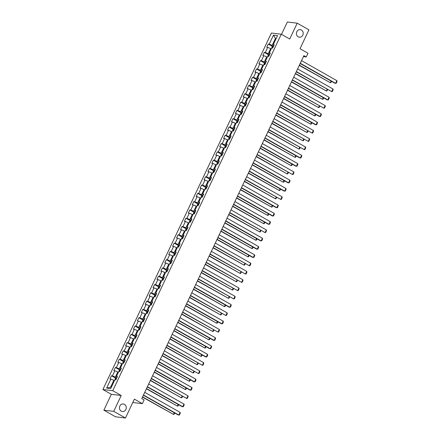 <?xml version="1.0" encoding="UTF-8"?>
<svg xmlns="http://www.w3.org/2000/svg" width="440" height="440" viewBox="0 0 440 440"><rect width="100%" height="100%" fill="white"/><g stroke="black" fill="none" stroke-linecap="round" stroke-linejoin="round"><path stroke-width="0.66" d="M124.465 404.36A3.812 3.399 -83.2 0 1 126.099 408.832A3.812 3.399 -83.2 0 1 122.403 411.543A3.812 3.399 -83.2 0 1 121.248 411.164A3.812 3.399 -83.2 0 1 119.614 406.687A3.812 3.399 -83.2 0 1 123.31 403.975A3.812 3.399 -83.2 0 1 124.465 404.36M301.411 30.025A3.812 3.399 -83.2 0 1 303.05 34.496A3.812 3.399 -83.2 0 1 299.354 37.208A3.812 3.399 -83.2 0 1 298.199 36.828A3.812 3.399 -83.2 0 1 296.566 32.351A3.812 3.399 -83.2 0 1 300.262 29.64A3.812 3.399 -83.2 0 1 301.411 30.025M103.862 410.157L115.599 416.818L125.461 418L113.724 411.34L121.209 395.5L112.761 390.704L102.9 389.521L111.347 394.317L103.862 410.157L113.724 411.34M112.761 390.704L281.264 34.232L271.403 33.044L102.9 389.521M281.264 34.232L289.718 39.023L297.204 23.183L287.342 22L281.501 34.364M297.204 23.183L308.941 29.843L300.02 48.714L308 53.24L306.24 56.964L303.892 55.633L141.774 398.607L144.117 399.938L142.362 403.656L134.382 399.13L125.461 418M273.482 35.151L269.209 44.187L268.235 44.072L266.728 47.256L267.702 47.377L265.287 52.481L264.314 52.36L262.807 55.55L263.78 55.666L261.371 60.77L260.398 60.654L258.891 63.844L259.859 63.96L257.45 69.064L256.476 68.948L254.969 72.138L255.943 72.254L253.528 77.358L252.555 77.242L251.048 80.427L252.021 80.547L249.607 85.651L248.639 85.531L247.126 88.721L248.1 88.836L245.691 93.94L244.717 93.825L243.21 97.014L244.184 97.13L241.769 102.234L240.796 102.118L239.289 105.309L240.262 105.424L237.848 110.528L236.874 110.413L235.367 113.597L236.341 113.718L233.931 118.822L232.958 118.701L231.451 121.891L232.424 122.007L230.01 127.111L229.037 126.995L227.53 130.185L228.503 130.3L226.089 135.405L225.115 135.289L223.608 138.479L224.582 138.595L222.173 143.698L221.199 143.578L219.692 146.768L220.66 146.889L218.251 151.987L217.278 151.871L215.771 155.062L216.744 155.177L214.33 160.281L213.356 160.166L211.849 163.356L212.823 163.471L210.408 168.575L209.44 168.46L207.928 171.649L208.901 171.765L206.492 176.869L205.519 176.748L204.012 179.938L204.985 180.059L202.571 185.157L201.597 185.042L200.09 188.232L201.064 188.347L198.649 193.452L197.676 193.336L196.169 196.526L197.142 196.642L194.733 201.746L193.76 201.63L192.253 204.82L193.221 204.936L190.812 210.04L189.838 209.919L188.331 213.109L189.305 213.23L186.89 218.328L185.917 218.213L184.41 221.403L185.383 221.518L182.969 226.622L182.001 226.507L180.488 229.697L181.462 229.812L179.053 234.916L178.079 234.801L176.572 237.99L177.546 238.106L175.131 243.21L174.157 243.089L172.651 246.279L173.624 246.4L171.21 251.499L170.236 251.383L168.729 254.573L169.703 254.689L167.294 259.793L166.32 259.677L164.813 262.867L165.787 262.983L163.372 268.087L162.399 267.971L160.892 271.161L161.865 271.277L159.451 276.381L158.477 276.26L156.97 279.45L157.944 279.571L155.535 284.669L154.561 284.554L153.054 287.743L154.022 287.859L151.613 292.963L150.639 292.848L149.132 296.038L150.106 296.153L147.691 301.257L146.718 301.142L145.211 304.332L146.185 304.447L143.77 309.551L142.802 309.43L141.29 312.62L142.263 312.736L139.854 317.84L138.881 317.724L137.374 320.914L138.347 321.03L135.933 326.134L134.959 326.018L133.452 329.208L134.425 329.324L132.011 334.428L131.038 334.312L129.531 337.497L130.504 337.618L128.095 342.722L127.122 342.601L125.615 345.791L126.583 345.906L124.174 351.01L123.2 350.895L121.693 354.084L122.667 354.2L120.252 359.304L119.279 359.189L117.772 362.379L118.745 362.494L116.331 367.598L115.363 367.483L113.85 370.667L114.824 370.788L112.415 375.892L111.441 375.771L109.934 378.961L110.908 379.077L106.634 388.113L110.688 388.603L114.956 379.566L115.929 379.682L117.436 376.492L116.463 376.376L118.877 371.272L119.851 371.388L121.358 368.198L120.384 368.082L122.799 362.978L123.772 363.099L125.279 359.909L124.306 359.788L126.715 354.69L127.688 354.805L129.195 351.615L128.227 351.5L130.636 346.395L131.609 346.511L133.117 343.321L132.143 343.206L134.558 338.102L135.531 338.217L137.038 335.027L136.065 334.911L138.479 329.808L139.447 329.929L140.96 326.739L139.986 326.618L142.395 321.519L143.369 321.635L144.876 318.445L143.902 318.329L146.316 313.225L147.29 313.341L148.797 310.151L147.823 310.035L150.238 304.931L151.212 305.047L152.719 301.862L151.745 301.741L154.154 296.637L155.128 296.758L156.635 293.568L155.661 293.452L158.076 288.349L159.049 288.464L160.556 285.274L159.583 285.159L161.997 280.055L162.971 280.17L164.478 276.98L163.504 276.865L165.913 271.761L166.887 271.876L168.394 268.692L167.426 268.571L169.835 263.466L170.808 263.588L172.315 260.398L171.341 260.282L173.756 255.178L174.73 255.294L176.237 252.104L175.263 251.988L177.678 246.884L178.651 247L180.158 243.81L179.185 243.694L181.594 238.59L182.567 238.706L184.074 235.521L183.101 235.4L185.515 230.296L186.489 230.417L187.996 227.227L187.022 227.112L189.437 222.007L190.41 222.123L191.917 218.933L190.944 218.818L193.353 213.714L194.326 213.829L195.833 210.639L194.865 210.524L197.274 205.42L198.248 205.535L199.755 202.351L198.781 202.23L201.196 197.131L202.169 197.247L203.676 194.056L202.703 193.941L205.117 188.837L206.085 188.953L207.597 185.763L206.624 185.647L209.033 180.543L210.007 180.659L211.514 177.469L210.54 177.353L212.955 172.249L213.928 172.37L215.435 169.18L214.462 169.059L216.876 163.961L217.85 164.076L219.357 160.886L218.383 160.771L220.792 155.666L221.766 155.782L223.273 152.592L222.299 152.477L224.714 147.373L225.687 147.488L227.194 144.298L226.221 144.183L228.635 139.079L229.609 139.2L231.115 136.01L230.142 135.888L232.551 130.79L233.525 130.906L235.037 127.716L234.064 127.6L236.473 122.496L237.446 122.612L238.953 119.422L237.98 119.306L240.394 114.202L241.368 114.318L242.875 111.128L241.901 111.012L244.316 105.908L245.289 106.029L246.796 102.839L245.823 102.718L248.232 97.62L249.205 97.735L250.712 94.545L249.739 94.43L252.153 89.326L253.127 89.441L254.634 86.251L253.66 86.136L256.075 81.032L257.048 81.147L258.555 77.957L257.582 77.842L259.99 72.738L260.964 72.859L262.471 69.669L261.503 69.548L263.912 64.449L264.886 64.565L266.393 61.375L265.419 61.259L267.834 56.155L268.807 56.271L270.314 53.081L269.341 52.965L271.755 47.861L272.723 47.977L274.236 44.787L273.262 44.671L277.53 35.635L273.482 35.151L275.418 38.467L272.151 45.381L273.576 46.184M116.776 377.889L115.357 377.086L117.772 371.982L118.377 372.328M117.128 377.146L116.463 376.376M112.415 375.892L115.357 377.086M114.824 370.788L117.772 371.982M120.698 369.595L119.279 368.792L121.688 363.688L122.298 364.034M121.05 368.852L120.384 368.082M116.331 367.598L119.279 368.792M118.745 362.494L121.688 363.688M124.619 361.306L123.195 360.498L125.609 355.394L126.22 355.74M124.971 360.558L124.306 359.788M120.252 359.304L123.195 360.498M122.667 354.2L125.609 355.394M128.535 353.012L127.116 352.204L129.531 347.1L130.141 347.446M128.887 352.264L128.227 351.5M124.174 351.01L127.116 352.204M126.583 345.906L129.531 347.1M132.457 344.718L131.038 343.915L133.447 338.811L134.057 339.158M132.809 343.976L132.143 343.206M128.095 342.722L131.038 343.915M130.504 337.618L133.447 338.811M136.378 336.424L134.959 335.621L137.368 330.517L137.979 330.864M136.73 335.682L136.065 334.911M132.011 334.428L134.959 335.621M134.425 329.324L137.368 330.517M140.3 328.136L138.875 327.327L141.29 322.223L141.9 322.57M140.651 327.388L139.986 326.618M135.933 326.134L138.875 327.327M138.347 321.03L141.29 322.223M144.215 319.841L142.797 319.033L145.211 313.929L145.816 314.276M144.568 319.094L143.902 318.329M139.854 317.84L142.797 319.033M142.263 312.736L145.211 313.929M148.137 311.548L146.718 310.745L149.127 305.641L149.738 305.987M148.489 310.805L147.823 310.035M143.77 309.551L146.718 310.745M146.185 304.447L149.127 305.641M152.059 303.254L150.634 302.451L153.048 297.347L153.659 297.693M152.411 302.511L151.745 301.741M147.691 301.257L150.634 302.451M150.106 296.153L153.048 297.347M155.975 294.965L154.555 294.157L156.97 289.053L157.581 289.399M156.327 294.217L155.661 293.452M151.613 292.963L154.555 294.157M154.022 287.859L156.97 289.053M159.896 286.671L158.477 285.863L160.886 280.764L161.496 281.105M160.248 285.923L159.583 285.159M155.535 284.669L158.477 285.863M157.944 279.571L160.886 280.764M163.818 278.377L162.393 277.574L164.808 272.47L165.418 272.817M164.17 277.635L163.504 276.865M159.451 276.381L162.393 277.574M161.865 271.277L164.808 272.47M167.734 270.083L166.315 269.28L168.729 264.176L169.34 264.523M168.091 269.341L167.426 268.571M163.372 268.087L166.315 269.28M165.787 262.983L168.729 264.176M171.655 261.795L170.236 260.986L172.645 255.882L173.256 256.228M172.007 261.047L171.341 260.282M167.294 259.793L170.236 260.986M169.703 254.689L172.645 255.882M175.577 253.501L174.157 252.692L176.566 247.594L177.177 247.935M175.929 252.753L175.263 251.988M171.21 251.499L174.157 252.692M173.624 246.4L176.566 247.594M179.498 245.207L178.073 244.404L180.488 239.299L181.099 239.646M179.85 244.464L179.185 243.694M175.131 243.21L178.073 244.404M177.546 238.106L180.488 239.299M183.414 236.913L181.995 236.11L184.41 231.006L185.014 231.352M183.766 236.17L183.101 235.4M179.053 234.916L181.995 236.11M181.462 229.812L184.41 231.006M187.336 228.624L185.917 227.816L188.326 222.712L188.936 223.058M187.688 227.876L187.022 227.112M182.969 226.622L185.917 227.816M185.383 221.518L188.326 222.712M191.257 220.33L189.833 219.522L192.247 214.423L192.858 214.764M191.609 219.588L190.944 218.818M186.89 218.328L189.833 219.522M189.305 213.23L192.247 214.423M195.173 212.036L193.754 211.233L196.169 206.129L196.779 206.476M195.525 211.294L194.865 210.524M190.812 210.04L193.754 211.233M193.221 204.936L196.169 206.129M199.095 203.742L197.676 202.939L200.085 197.835L200.695 198.181M199.447 203L198.781 202.23M194.733 201.746L197.676 202.939M197.142 196.642L200.085 197.835M203.016 195.454L201.597 194.645L204.006 189.541L204.617 189.888M203.368 194.706L202.703 193.941M198.649 193.452L201.597 194.645M201.064 188.347L204.006 189.541M206.938 187.16L205.513 186.351L207.928 181.253L208.538 181.599M207.29 186.417L206.624 185.647M202.571 185.157L205.513 186.351M204.985 180.059L207.928 181.253M210.854 178.865L209.435 178.063L211.849 172.959L212.454 173.305M211.206 178.123L210.54 177.353M206.492 176.869L209.435 178.063M208.901 171.765L211.849 172.959M214.775 170.577L213.356 169.769L215.765 164.665L216.376 165.011M215.127 169.829L214.462 169.059M210.408 168.575L213.356 169.769M212.823 163.471L215.765 164.665M218.697 162.283L217.272 161.475L219.687 156.371L220.297 156.717M219.049 161.535L218.383 160.771M214.33 160.281L217.272 161.475M216.744 155.177L219.687 156.371M222.613 153.989L221.194 153.18L223.608 148.082L224.219 148.429M222.965 153.246L222.299 152.477M218.251 151.987L221.194 153.18M220.66 146.889L223.608 148.082M226.534 145.695L225.115 144.892L227.524 139.788L228.135 140.135M226.886 144.953L226.221 144.183M222.173 143.698L225.115 144.892M224.582 138.595L227.524 139.788M230.456 137.407L229.031 136.598L231.446 131.494L232.056 131.841M230.808 136.659L230.142 135.888M226.089 135.405L229.031 136.598M228.503 130.3L231.446 131.494M234.372 129.113L232.953 128.304L235.367 123.2L235.978 123.547M234.729 128.364L234.064 127.6M230.01 127.111L232.953 128.304M232.424 122.007L235.367 123.2M238.293 120.819L236.874 120.01L239.289 114.912L239.894 115.258M238.645 120.076L237.98 119.306M233.931 118.822L236.874 120.01M236.341 113.718L239.289 114.912M242.215 112.525L240.796 111.722L243.205 106.618L243.815 106.964M242.566 111.782L241.901 111.012M237.848 110.528L240.796 111.722M240.262 105.424L243.205 106.618M246.136 104.236L244.712 103.428L247.126 98.324L247.737 98.67M246.488 103.488L245.823 102.718M241.769 102.234L244.712 103.428M244.184 97.13L247.126 98.324M250.052 95.942L248.633 95.134L251.048 90.03L251.658 90.376M250.404 95.194L249.739 94.43M245.691 93.94L248.633 95.134M248.1 88.836L251.048 90.03M253.974 87.648L252.555 86.845L254.964 81.741L255.574 82.088M254.326 86.906L253.66 86.136M249.607 85.651L252.555 86.845M252.021 80.547L254.964 81.741M257.895 79.354L256.471 78.551L258.885 73.447L259.496 73.793M258.247 78.612L257.582 77.842M253.528 77.358L256.471 78.551M255.943 72.254L258.885 73.447M261.811 71.066L260.392 70.257L262.807 65.153L263.417 65.5M262.163 70.317L261.503 69.548M257.45 69.064L260.392 70.257M259.859 63.96L262.807 65.153M265.733 62.772L264.314 61.963L266.723 56.859L267.333 57.206M266.085 62.024L265.419 61.259M261.371 60.77L264.314 61.963M263.78 55.666L266.723 56.859M269.654 54.478L268.235 53.675L270.644 48.571L271.255 48.917M270.006 53.735L269.341 52.965M265.287 52.481L268.235 53.675M267.702 47.377L270.644 48.571M276.029 38.813L275.418 38.467L276.149 38.555M273.928 45.441L273.262 44.671M269.209 44.187L272.151 45.381M132.781 402.507L142.362 403.656M303.424 56.628L306.24 56.964M114.461 380.617L113.85 380.27L110.583 387.184L111.314 387.272M106.634 388.113L110.583 387.184M110.908 379.077L113.85 380.27M268.235 44.072L272.673 46.59M264.314 52.36L268.757 54.879M260.398 60.654L264.836 63.173M256.476 68.948L260.915 71.467M252.555 77.242L256.999 79.761M248.639 85.531L253.077 88.05M244.717 93.825L249.156 96.344M240.796 102.118L245.24 104.638M236.874 110.413L241.318 112.932M232.958 118.701L237.397 121.22M229.037 126.995L233.475 129.514M225.115 135.289L229.559 137.808M221.199 143.578L225.638 146.102M217.278 151.871L221.716 154.391M213.356 160.166L217.8 162.685M209.44 168.46L213.879 170.979M205.519 176.748L209.957 179.273M201.597 185.042L206.036 187.561M197.676 193.336L202.12 195.855M193.76 201.63L198.198 204.149M189.838 209.919L194.277 212.443M185.917 218.213L190.361 220.732M182.001 226.507L186.439 229.026M178.079 234.801L182.518 237.32M174.157 243.089L178.602 245.614M170.236 251.383L174.68 253.902M166.32 259.677L170.759 262.196M162.399 267.971L166.837 270.49M158.477 276.26L162.921 278.784M154.561 284.554L159 287.073M150.639 292.848L155.078 295.367M146.718 301.142L151.162 303.661M142.802 309.43L147.24 311.949M138.881 317.724L143.319 320.243M134.959 326.018L139.398 328.537M131.038 334.312L135.482 336.831M127.122 342.601L131.56 345.12M123.2 350.895L127.639 353.414M119.279 359.189L123.723 361.708M115.363 367.483L119.801 370.002M111.441 375.771L115.88 378.29M121.209 395.5L111.347 394.317M301.538 60.621L336.881 80.674L335.621 83.331L334.956 83.254L300.168 63.514M300.278 63.278L335.621 83.331L336.221 83.254L337.101 81.395L336.881 80.674M299.277 65.395L330.291 82.693L299.393 65.159M271.37 48.669L272.069 46.954L273.367 46.623M272.888 47.63L272.332 48.191M331.513 81.301L330.891 82.616L330.291 82.693L331.067 81.048M297.616 68.91L332.959 88.968L331.705 91.625L296.247 71.803M296.362 71.572L331.705 91.625L332.299 91.547L333.179 89.689L332.959 88.968M293.695 77.204L329.038 97.262L327.784 99.918L327.118 99.836L292.331 80.097M292.441 79.86L327.784 99.918L328.383 99.842L329.263 97.983L329.038 97.262M295.361 73.684L326.37 90.987L295.471 73.453M267.454 56.958L268.147 55.242L269.445 54.912M268.972 55.924L268.411 56.48M327.591 89.59L326.97 90.91L326.37 90.987L327.151 89.342M291.44 81.978L322.454 99.275L291.55 81.741M263.533 65.252L264.231 63.536L265.529 63.206M265.051 64.218L264.49 64.773M323.675 97.884L323.048 99.204L322.454 99.275L323.23 97.63M289.779 85.498L325.122 105.55L323.862 108.213L288.409 88.391M288.519 88.154L323.862 108.213L324.462 108.136L325.341 106.271L325.122 105.55M285.857 93.792L321.2 113.845L319.941 116.501L319.275 116.424L284.488 96.684M284.603 96.448L319.941 116.501L320.54 116.424L321.42 114.565L321.2 113.845M281.936 102.08L317.279 122.139L316.025 124.795L315.359 124.718L280.572 104.973M280.682 104.742L316.025 124.795L316.624 124.718L317.504 122.859L317.279 122.139M287.518 90.272L318.533 107.569L287.634 90.035M259.611 73.546L260.31 71.83L261.608 71.5M261.129 72.512L260.574 73.068M319.754 106.178L319.132 107.492L318.533 107.569L319.308 105.925M283.602 98.566L314.611 115.863L283.712 98.329M255.695 81.84L256.388 80.124L257.686 79.794M257.207 80.8L256.652 81.362M315.832 114.472L315.211 115.786L314.611 115.863L315.392 114.219M279.68 106.854L310.69 124.157L279.791 106.623M251.774 90.129L252.466 88.413L253.77 88.083M253.292 89.095L252.731 89.65M311.916 122.76L311.289 124.08L310.69 124.157L311.471 122.507M275.759 115.148L306.774 132.446L275.869 114.912M247.852 98.422L248.551 96.707L249.849 96.377M249.37 97.389L248.815 97.944M307.995 131.054L307.373 132.374L306.774 132.446L307.549 130.801M271.843 123.442L302.852 140.739L271.953 123.206M243.931 106.717L244.629 105.001L245.927 104.671M245.448 105.683L244.893 106.238M304.073 139.348L303.452 140.663L302.852 140.739L303.627 139.095M267.922 131.736L298.93 149.034L268.031 131.5M240.014 115.005L240.708 113.295L242.006 112.965M241.532 113.971L240.972 114.526M300.152 147.637L299.53 148.957L298.93 149.034L299.712 147.389M264 140.025L295.014 157.328L264.11 139.793M236.093 123.299L236.792 121.583L238.09 121.253M237.611 122.265L237.056 122.821M296.236 155.93L295.614 157.251L295.014 157.328L295.79 155.678M260.079 148.319L291.093 165.616L260.194 148.082M232.172 131.593L232.87 129.877L234.168 129.547M233.69 130.559L233.134 131.114M292.314 164.225L291.693 165.545L291.093 165.616L291.868 163.972M256.163 156.613L287.172 173.91L256.273 156.376M228.256 139.887L228.948 138.171L230.247 137.841M229.774 138.847L229.213 139.409M288.393 172.519L287.771 173.833L287.172 173.91L287.952 172.266M252.241 164.906L283.256 182.204L252.351 164.67M224.334 148.176L225.032 146.465L226.331 146.135M225.852 147.142L225.291 147.697M284.477 180.807L283.85 182.127L283.256 182.204L284.031 180.56M248.32 173.195L279.334 190.498L248.435 172.964M220.413 156.47L221.111 154.754L222.409 154.423M221.931 155.436L221.375 155.991M280.555 189.101L279.934 190.421L279.334 190.498L280.11 188.848M244.404 181.489L275.413 198.787L244.514 181.253M216.491 164.764L217.19 163.048L218.488 162.718M218.009 163.73L217.454 164.285M276.634 197.395L276.012 198.71L275.413 198.787L276.194 197.142M240.482 189.783L271.491 207.081L240.592 189.547M212.575 173.058L213.268 171.341L214.566 171.012M214.093 172.018L213.532 172.579M272.718 205.689L272.091 207.004L271.491 207.081L272.272 205.436M236.561 198.077L267.575 215.375L236.671 197.84M208.654 181.346L209.352 179.63L210.65 179.306M210.172 180.312L209.616 180.868M268.796 213.978L268.175 215.298L267.575 215.375L268.351 213.73M232.639 206.365L263.654 223.669L232.755 206.135M204.732 189.64L205.431 187.924L206.729 187.594M206.25 188.606L205.695 189.162M264.875 222.272L264.253 223.591L263.654 223.669L264.429 222.019M228.723 214.66L259.732 231.957L228.833 214.423M200.816 197.934L201.509 196.218L202.807 195.888M202.334 196.9L201.773 197.456M260.953 230.566L260.332 231.88L259.732 231.957L260.513 230.313M224.802 222.954L255.816 240.251L224.912 222.717M196.895 206.228L197.593 204.512L198.891 204.182M198.413 205.189L197.852 205.75M257.037 238.86L256.41 240.174L255.816 240.251L256.591 238.607M220.88 231.242L251.895 248.545L220.996 231.011M192.973 214.517L193.672 212.801L194.97 212.476M194.491 213.483L193.936 214.038M253.115 247.148L252.494 248.468L251.895 248.545L252.67 246.901M216.964 239.536L247.973 256.839L217.074 239.299M189.057 222.811L189.75 221.095L191.048 220.764M190.57 221.777L190.014 222.332M249.194 255.442L248.573 256.762L247.973 256.839L248.754 255.189M278.02 110.374L313.357 130.433L312.103 133.089L276.65 113.267M276.76 113.031L312.103 133.089L312.702 133.012L313.583 131.153L313.357 130.433M274.098 118.668L309.441 138.721L308.182 141.383L272.728 121.561M272.839 121.325L308.182 141.383L308.781 141.306L309.661 139.442L309.441 138.721M270.177 126.962L305.52 147.015L304.266 149.672L268.807 129.855M268.923 129.619L304.266 149.672L304.865 149.595L305.74 147.736L305.52 147.015M266.255 135.251L301.598 155.309L300.344 157.965L299.679 157.883L264.891 138.144M265.001 137.913L300.344 157.965L300.944 157.889L301.824 156.03L301.598 155.309M262.339 143.545L297.682 163.603L296.423 166.26L295.757 166.177L260.97 146.438M261.079 146.201L296.423 166.26L297.022 166.183L297.902 164.323L297.682 163.603M258.418 151.839L293.761 171.892L292.507 174.554L257.048 154.732M257.163 154.495L292.507 174.554L293.101 174.477L293.981 172.612L293.761 171.892M254.496 160.132L289.839 180.186L288.585 182.842L287.92 182.765L253.132 163.026M253.242 162.789L288.585 182.842L289.185 182.765L290.065 180.906L289.839 180.186M250.58 168.421L285.923 188.48L284.664 191.136L283.998 191.054L249.211 171.314M249.321 171.083L284.664 191.136L285.263 191.059L286.143 189.2L285.923 188.48M246.659 176.715L282.002 196.768L280.742 199.43L245.289 179.608M245.399 179.372L280.742 199.43L281.341 199.353L282.222 197.494L282.002 196.768M242.737 185.009L278.08 205.062L276.826 207.719L276.161 207.642L241.373 187.902M241.483 187.666L276.826 207.719L277.426 207.647L278.3 205.782L278.08 205.062M238.816 193.303L274.159 213.356L272.905 216.013L272.239 215.936L237.452 196.196M237.562 195.96L272.905 216.013L273.504 215.936L274.384 214.077L274.159 213.356M234.9 201.591L270.243 221.65L268.983 224.306L268.318 224.224L233.53 204.485M233.64 204.254L268.983 224.306L269.582 224.23L270.463 222.371L270.243 221.65M230.978 209.886L266.321 229.939L265.067 232.601L229.609 212.779M229.724 212.542L265.067 232.601L265.661 232.524L266.541 230.665L266.321 229.939M227.056 218.18L262.399 238.233L261.146 240.889L260.48 240.812L225.693 221.073M225.803 220.836L261.146 240.889L261.745 240.818L262.625 238.953L262.399 238.233M223.141 226.474L258.484 246.527L257.224 249.183L256.559 249.106L221.771 229.367M221.881 229.13L257.224 249.183L257.824 249.106L258.704 247.247L258.484 246.527M219.219 234.762L254.562 254.821L253.303 257.477L252.637 257.395L217.85 237.655M217.96 237.424L253.303 257.477L253.902 257.4L254.782 255.541L254.562 254.821M215.298 243.056L250.641 263.109L249.387 265.771L213.934 245.949M214.044 245.713L249.387 265.771L249.986 265.694L250.866 263.835L250.641 263.109M211.382 251.35L246.719 271.403L245.465 274.06L210.012 254.243M210.122 254.007L245.465 274.06L246.065 273.988L246.945 272.124L246.719 271.403M207.46 259.644L242.803 279.697L241.544 282.354L206.09 262.531M206.201 262.301L241.544 282.354L242.143 282.277L243.023 280.418L242.803 279.697M203.538 267.933L238.882 287.991L237.628 290.648L202.169 270.826M202.285 270.589L237.628 290.648L238.227 290.57L239.102 288.712L238.882 287.991M199.617 276.227L234.96 296.28L233.706 298.942L198.253 279.12M198.363 278.883L233.706 298.942L234.306 298.865L235.186 297L234.96 296.28M195.701 284.52L231.044 304.574L229.785 307.23L229.119 307.153L194.332 287.414M194.441 287.177L229.785 307.23L230.384 307.153L231.264 305.294L231.044 304.574M191.78 292.809L227.123 312.868L225.869 315.524L190.41 295.702M190.526 295.471L225.869 315.524L226.463 315.447L227.343 313.588L227.123 312.868M187.858 301.103L223.201 321.161L221.947 323.818L221.282 323.736L186.494 303.996M186.604 303.76L221.947 323.818L222.547 323.741L223.427 321.882L223.201 321.161M183.942 309.397L219.285 329.45L218.026 332.112L182.573 312.29M182.683 312.054L218.026 332.112L218.625 332.035L219.505 330.171L219.285 329.45M180.021 317.691L215.364 337.744L214.104 340.401L213.439 340.324L178.651 320.584M178.761 320.348L214.104 340.401L214.704 340.324L215.584 338.465L215.364 337.744M176.099 325.98L211.442 346.038L210.188 348.695L209.523 348.618L174.735 328.873M174.845 328.642L210.188 348.695L210.788 348.618L211.662 346.759L211.442 346.038M172.178 334.274L207.521 354.332L206.267 356.989L205.601 356.906L170.814 337.166M170.923 336.93L206.267 356.989L206.866 356.911L207.746 355.053L207.521 354.332M168.262 342.568L203.605 362.62L202.345 365.283L166.892 345.461M167.002 345.224L202.345 365.283L202.945 365.206L203.825 363.341L203.605 362.62M164.34 350.861L199.683 370.915L198.429 373.571L162.971 353.755M163.086 353.518L198.429 373.571L199.023 373.494L199.903 371.635L199.683 370.915M160.419 359.15L195.762 379.209L194.507 381.865L193.842 381.788L159.055 362.043M159.165 361.812L194.507 381.865L195.107 381.788L195.987 379.929L195.762 379.209M156.503 367.444L191.846 387.502L190.586 390.159L189.921 390.077L155.133 370.337M155.243 370.101L190.586 390.159L191.186 390.082L192.066 388.223L191.846 387.502M213.043 247.83L244.052 265.128L213.153 247.594M185.136 231.105L185.829 229.389L187.132 229.059M186.654 230.071L186.093 230.626M245.278 263.736L244.651 265.051L244.052 265.128L244.833 263.483M209.121 256.124L240.136 273.422L209.231 255.888M181.214 239.399L181.913 237.683L183.211 237.353M182.732 238.359L182.177 238.92M241.357 272.03L240.735 273.345L240.136 273.422L240.911 271.777M205.205 264.413L236.214 281.716L205.315 264.182M177.293 247.687L177.991 245.971L179.289 245.641M178.811 246.653L178.255 247.209M237.435 280.319L236.814 281.639L236.214 281.716L236.99 280.071M201.284 272.707L232.293 290.01L201.394 272.47M173.377 255.981L174.07 254.265L175.368 253.935M174.895 254.947L174.334 255.503M233.514 288.613L232.892 289.933L232.293 290.01L233.073 288.36M197.362 281.001L228.377 298.298L197.472 280.764M169.455 264.275L170.154 262.559L171.452 262.229M170.973 263.241L170.418 263.797M229.598 296.907L228.971 298.221L228.377 298.298L229.152 296.654M193.441 289.295L224.455 306.592L193.556 289.058M165.534 272.569L166.232 270.853L167.53 270.523M167.052 271.53L166.496 272.091M225.676 305.201L225.055 306.515L224.455 306.592L225.231 304.948M189.524 297.583L220.534 314.886L189.635 297.352M161.618 280.858L162.311 279.142L163.609 278.812M163.13 279.824L162.575 280.379M221.755 313.489L221.133 314.809L220.534 314.886L221.315 313.242M185.603 305.877L216.618 323.18L185.713 305.641M157.696 289.152L158.395 287.436L159.693 287.106M159.214 288.118L158.653 288.673M217.839 321.783L217.212 323.103L216.618 323.18L217.393 321.53M181.681 314.171L212.696 331.469L181.792 313.935M153.774 297.445L154.473 295.73L155.771 295.4M155.293 296.411L154.737 296.967M213.917 330.077L213.296 331.392L212.696 331.469L213.472 329.824M177.766 322.465L208.774 339.763L177.876 322.229M149.853 305.74L150.552 304.024L151.85 303.694M151.371 304.7L150.816 305.261M209.996 338.371L209.374 339.686L208.774 339.763L209.556 338.118M173.844 330.754L204.853 348.057L173.954 330.523M145.937 314.028L146.63 312.312L147.928 311.982M147.455 312.994L146.894 313.55M206.074 346.659L205.453 347.98L204.853 348.057L205.634 346.412M169.923 339.048L200.937 356.345L170.032 338.811M142.016 322.322L142.714 320.606L144.012 320.276M143.534 321.288L142.978 321.844M202.158 354.954L201.537 356.274L200.937 356.345L201.713 354.701M166.001 347.341L197.016 364.639L166.117 347.105M138.094 330.616L138.793 328.9L140.091 328.57M139.612 329.582L139.057 330.138M198.237 363.248L197.615 364.562L197.016 364.639L197.791 362.995M162.085 355.636L193.094 372.933L162.195 355.399M134.178 338.91L134.871 337.194L136.169 336.864M135.696 337.87L135.135 338.432M194.315 371.542L193.694 372.856L193.094 372.933L193.875 371.289M158.163 363.924L189.178 381.227L158.274 363.693M130.257 347.199L130.955 345.483L132.253 345.152M131.775 346.165L131.214 346.72M190.399 379.83L189.772 381.15L189.178 381.227L189.954 379.583M154.242 372.218L185.257 389.516L154.357 371.982M126.335 355.493L127.034 353.777L128.332 353.447M127.853 354.459L127.297 355.014M186.478 388.124L185.856 389.444L185.257 389.516L186.032 387.871M152.581 375.738L187.924 395.791L186.665 398.453L151.212 378.631M151.322 378.395L186.665 398.453L187.264 398.376L188.144 396.512L187.924 395.791M150.326 380.512L181.335 397.81L150.436 380.276M122.419 363.786L123.112 362.07L124.41 361.741M123.932 362.752L123.376 363.308M182.556 396.418L181.935 397.733L181.335 397.81L182.116 396.165M148.66 384.032L184.003 404.085L182.749 406.742L182.083 406.665L147.296 386.925M147.406 386.689L182.749 406.742L183.348 406.665L184.228 404.806L184.003 404.085M146.405 388.806L177.413 406.104L146.514 388.57M118.498 372.081L119.191 370.365L120.494 370.035M120.016 371.041L119.455 371.602M178.64 404.712L178.013 406.027L177.413 406.104L178.195 404.459M144.738 392.32L180.081 412.379L178.827 415.036L178.162 414.953L143.374 395.214M143.484 394.983L178.827 415.036L179.427 414.959L180.306 413.1L180.081 412.379M142.483 397.095L173.498 414.398L142.593 396.864M114.576 380.369L115.275 378.653L116.573 378.323M116.094 379.335L115.538 379.891M174.719 413L174.097 414.32L173.498 414.398L174.273 412.748M272.833 46.497L272.162 47.911M268.912 54.786L268.246 56.205M264.996 63.08L264.325 64.499M261.074 71.374L260.403 72.787M257.153 79.668L256.487 81.081M253.237 87.956L252.566 89.375M249.315 96.25L248.644 97.669M245.394 104.544L244.723 105.958M241.472 112.838L240.806 114.252M237.556 121.127L236.885 122.546M233.635 129.421L232.964 130.84M229.713 137.715L229.048 139.128M225.797 146.009L225.126 147.422M221.876 154.297L221.205 155.716M217.954 162.591L217.283 164.01M214.032 170.885L213.367 172.298M210.117 179.179L209.446 180.593M206.195 187.468L205.524 188.887M202.274 195.762L201.608 197.175M198.358 204.056L197.687 205.469M194.436 212.35L193.765 213.763M190.514 220.638L189.849 222.057M186.599 228.932L185.928 230.346M182.677 237.226L182.006 238.639M178.756 245.52L178.085 246.934M174.834 253.809L174.169 255.228M170.918 262.103L170.247 263.516M166.996 270.397L166.326 271.81M163.075 278.69L162.41 280.104M159.159 286.979L158.488 288.398M155.238 295.273L154.566 296.687M151.316 303.567L150.645 304.981M147.395 311.856L146.729 313.275M143.479 320.15L142.808 321.569M139.557 328.444L138.886 329.857M135.636 336.738L134.97 338.151M131.72 345.026L131.049 346.445M127.798 353.32L127.127 354.739M123.877 361.614L123.211 363.028M119.955 369.908L119.29 371.322M116.039 378.197L115.368 379.616"/></g></svg>
